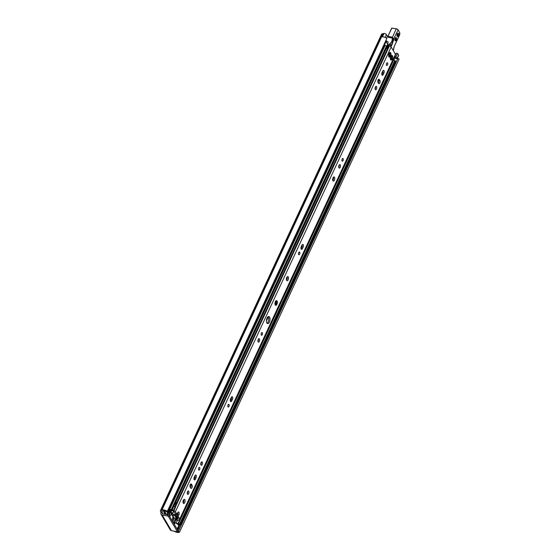 <?xml version="1.0" encoding="UTF-8"?>
<svg xmlns="http://www.w3.org/2000/svg" width="560" height="560" viewBox="0 0 560 560"><rect width="100%" height="100%" fill="white"/><g stroke="black" fill="none" stroke-linecap="round" stroke-linejoin="round"><path stroke-width="0.84" d="M387.758 43.911L388.213 42L386.743 41.132A1.435 0.616 24.9 0 1 386.05 40.509L385.959 40.355M167.258 515.942L162.204 515.067A2.394 1.827 149.3 0 1 161.056 514.332A2.394 1.827 149.3 0 1 161.049 512.757L160.524 511.483A2.898 1.246 24.9 0 1 160.405 510.699A2.898 1.246 24.9 0 1 161.462 510.251L161.903 510.188A4.039 1.736 24.9 0 1 167.328 511.343L166.537 511.595A2.604 1.12 -155.1 0 0 163.121 510.902A2.233 0.959 24.9 0 1 162.442 511.077L162.239 511.077A1.463 0.63 -155.1 0 0 161.7 511.301A1.463 0.63 -155.1 0 0 161.763 511.7L162.288 512.967A0.959 0.728 -30.7 0 0 162.75 513.898L167.804 514.766L167.258 515.942A1.064 0.455 24.9 0 1 168.532 516.684L169.078 515.515A1.064 0.455 -155.1 0 0 167.804 514.766M171.003 512.61A2.128 1.022 -80.2 0 1 170.863 514.962A2.128 1.022 -80.2 0 1 169.694 516.131A2.128 1.022 -80.2 0 1 169.358 512.862A2.128 1.022 -80.2 0 1 169.918 512.092M169.148 515.578A2.128 1.022 99.8 0 0 169.715 512.281M160.405 510.699L381.563 34.244A2.898 1.246 24.9 0 1 382.62 33.803L383.068 33.74A4.039 1.736 24.9 0 1 384.02 33.432A1.596 0.686 24.9 0 1 386.372 34.587L387.387 36.295L386.526 38.15M395.787 54.271A2.233 0.959 -155.1 0 0 395.346 54.089M397.152 58.695L398.615 55.545A1.596 0.686 -155.1 0 0 398.552 55.111L397.53 53.396L396.291 53.186L394.961 56.056M177.646 529.956L177.1 531.132A1.064 0.455 24.9 0 1 177.149 531.426L177.695 530.25A1.064 0.455 -155.1 0 0 177.646 529.956L169.078 515.515M177.149 531.426A1.064 0.455 24.9 0 1 176.533 531.566L171.479 530.698L162.204 515.067M161.056 514.332L170.331 529.956A2.394 1.827 -30.7 0 0 171.479 530.698M177.1 531.132L168.532 516.684M176.589 531.573A2.604 1.12 -155.1 0 0 178.283 531.391L179.585 532A4.039 1.736 24.9 0 1 174.447 531.335L173.901 531.111M179.585 532L399.133 59.031L397.824 58.422A2.604 1.12 24.9 0 1 396.991 58.709A2.604 1.12 24.9 0 1 394.898 58.149L395.514 58.184L394.926 57.085M395.087 56.735L395.92 56.882L396.935 58.59A1.596 0.686 24.9 0 1 396.991 58.709M397.53 53.396L395.92 56.882M167.328 511.343L386.876 38.374A4.039 1.736 -155.1 0 0 382.403 36.918L384.02 33.432M176.701 517.587L175.455 514.892L175.014 515.851L173.831 515.249L174.272 514.297L175.455 514.892L175.812 514.101M167.517 514.717L169.169 511.154L169.659 511.21A1.064 0.455 -155.1 0 0 170.422 511.798L170.87 511.994A2.548 1.099 24.9 0 1 172.697 513.408L172.725 513.688A0.532 0.406 -30.7 0 0 172.984 514.206L174.216 514.416M173.831 515.249L172.536 515.165A1.701 1.302 149.3 0 1 171.724 514.64L173.474 517.587A1.701 1.302 -30.7 0 0 174.286 518.112L176.442 518.427L175.014 515.851M171.724 514.64A1.701 1.302 149.3 0 1 171.717 513.52L171.626 513.135A1.064 0.455 -155.1 0 0 170.863 512.547L170.415 512.351A2.548 1.099 24.9 0 1 169.029 511.462M179.277 526.386L177.66 529.865A1.064 0.455 -155.1 0 1 177.709 530.145L179.319 526.68A1.064 0.455 -155.1 0 0 179.277 526.386L178.773 525.539A5.047 2.177 -155.1 0 0 178.507 525.154A5.047 2.177 24.9 0 0 177.688 524.307A5.047 2.177 -155.1 0 0 177.478 524.132A5.047 2.177 24.9 0 0 175.147 522.732L176.113 523.166A2.261 0.973 -155.1 0 0 178.024 523.509A0.903 0.392 24.9 0 1 178.353 523.516L178.493 523.537A0.903 0.392 24.9 0 1 179.571 524.174L180.089 525.042A1.064 0.455 24.9 0 1 180.131 525.336A1.064 0.455 24.9 0 1 179.515 525.476L179.27 525.434A1.064 0.455 24.9 0 1 178.682 525.238A2.604 1.12 -155.1 0 0 178.507 525.154M177.66 529.865L177.156 529.018A5.047 2.177 -155.1 0 0 176.778 528.493M168.658 508.487L168.847 508.809A5.047 2.177 24.9 0 1 169.029 509.18A5.047 2.177 24.9 0 1 169.141 509.908A5.047 2.177 24.9 0 1 169.113 510.041A5.047 2.177 24.9 0 1 169.064 510.188L167.447 513.667A5.047 2.177 24.9 0 1 166.488 514.346L166.222 514.409A1.064 0.455 -155.1 0 0 166.089 514.472M164.962 514.276A2.548 1.099 24.9 0 1 165.004 514.073A2.548 1.099 24.9 0 1 165.487 513.737L165.991 513.611L165.627 512.995A3.773 1.624 24.9 0 1 165.088 512.778L165.529 513.527L164.521 513.352L163.73 512.022L164.647 511.994A2.604 1.12 -155.1 0 0 165.291 512.323L164.892 511.126A1.064 0.455 24.9 0 1 164.843 510.839A1.064 0.455 24.9 0 1 164.843 510.832L164.843 510.839M166.803 511.567L167.23 512.295A5.047 2.177 24.9 0 1 167.447 513.667M173.761 517.902A1.064 0.455 -155.1 0 0 173.761 517.909A1.064 0.455 -155.1 0 0 173.803 518.196L173.894 519.12L172.718 521.647M172.102 520.618L172.851 518.126A2.548 1.099 24.9 0 1 172.746 517.426A2.548 1.099 24.9 0 1 173.187 517.104M177.688 524.307A3.773 1.624 24.9 0 1 179.074 524.874L178.675 524.195A3.43 1.477 24.9 0 1 177.478 524.132M169.029 509.18A2.604 1.12 -155.1 0 0 169.134 509.145A1.064 0.455 24.9 0 1 169.596 509.131L169.848 509.173A1.064 0.455 24.9 0 1 171.115 509.922L171.633 510.79A0.903 0.392 24.9 0 1 171.668 511.035A0.903 0.392 24.9 0 1 171.143 511.154L171.01 511.133A0.903 0.392 24.9 0 1 170.604 511.007A2.261 0.973 -155.1 0 0 168.833 510.685M169.113 510.041A3.43 1.477 24.9 0 1 170.506 510.426L170.1 509.747A3.773 1.624 24.9 0 1 169.141 509.908M171.668 511.035L386.974 47.201A0.903 0.392 -155.1 0 0 386.932 46.956L386.421 46.088A1.064 0.455 -155.1 0 0 385.147 45.339L384.902 45.297A1.064 0.455 -155.1 0 0 384.44 45.311A2.604 1.12 24.9 0 1 383.614 45.395M386.561 48.097L386.645 48.244A1.008 0.434 24.9 0 1 386.687 48.517A1.008 0.434 24.9 0 1 386.288 48.671M386.687 48.517L388.304 45.038A1.008 0.434 -155.1 0 0 388.262 44.765L387.751 43.904A2.814 1.211 -155.1 0 0 385.672 42.315L385.147 42.091M394.919 55.986L394.947 56.028A2.814 1.211 24.9 0 1 395.066 56.791L393.722 59.689M180.131 525.336L395.437 61.502A1.064 0.455 -155.1 0 0 395.395 61.208L394.877 60.34A0.903 0.392 -155.1 0 0 393.799 59.703L393.659 59.682A0.903 0.392 -155.1 0 0 393.414 59.668M165.711 513.135L165.529 513.527M286.559 280.175A2.128 1.022 99.8 0 0 287.126 276.878M286.762 277.452A2.128 1.022 -80.2 0 1 287.826 276.535A2.128 1.022 -80.2 0 1 288.47 278.803A2.128 1.022 -80.2 0 1 287.105 280.728A2.128 1.022 -80.2 0 1 286.762 277.452M332.815 180.53A2.128 1.022 99.8 0 0 333.382 177.233M333.018 177.807A2.128 1.022 -80.2 0 1 334.075 176.897A2.128 1.022 -80.2 0 1 334.719 179.165A2.128 1.022 -80.2 0 1 333.354 181.083A2.128 1.022 -80.2 0 1 333.018 177.807M301.049 248.647A1.757 0.84 99.8 0 0 301.203 248.367L301.889 246.89A1.757 0.84 99.8 0 0 302.127 244.874M302.442 248.577A1.757 0.84 -80.2 0 1 301.567 249.333A1.757 0.84 -80.2 0 1 301.287 246.631L301.973 245.154A1.757 0.84 -80.2 0 1 302.848 244.398A1.757 0.84 -80.2 0 1 303.128 247.1L302.442 248.577L301.203 248.367M261.121 334.215A1.379 0.665 99.8 0 0 261.268 333.354M261.359 333.123A1.379 0.665 -80.2 0 1 262.045 332.528A1.379 0.665 -80.2 0 1 262.465 334.005A1.379 0.665 -80.2 0 1 261.576 335.251A1.379 0.665 -80.2 0 1 261.359 333.123M298.487 253.722A1.379 0.665 99.8 0 0 298.634 252.854M298.725 252.63A1.379 0.665 -80.2 0 1 299.411 252.035A1.379 0.665 -80.2 0 1 299.831 253.505A1.379 0.665 -80.2 0 1 298.942 254.758A1.379 0.665 -80.2 0 1 298.725 252.63M341.908 160.167A1.379 0.665 99.8 0 0 342.055 159.306M342.146 159.075A1.379 0.665 -80.2 0 1 342.839 158.48A1.379 0.665 -80.2 0 1 343.259 159.957A1.379 0.665 -80.2 0 1 342.37 161.203A1.379 0.665 -80.2 0 1 342.146 159.075M227.794 406.007A1.379 0.665 99.8 0 0 227.941 405.146M228.032 404.915A1.379 0.665 -80.2 0 1 228.725 404.32A1.379 0.665 -80.2 0 1 229.145 405.797A1.379 0.665 -80.2 0 1 228.256 407.05A1.379 0.665 -80.2 0 1 228.032 404.915M257.964 341.46A1.757 0.84 99.8 0 0 258.363 339.164M258.209 339.444A1.757 0.84 -80.2 0 1 259.084 338.688A1.757 0.84 -80.2 0 1 259.616 340.557A1.757 0.84 -80.2 0 1 258.489 342.146A1.757 0.84 -80.2 0 1 258.209 339.444M230.356 400.939A1.757 0.84 99.8 0 0 230.51 400.659L231.196 399.175A1.757 0.84 99.8 0 0 231.441 397.166M231.749 400.869A1.757 0.84 -80.2 0 1 230.874 401.625A1.757 0.84 -80.2 0 1 230.594 398.923L231.28 397.446A1.757 0.84 -80.2 0 1 232.155 396.69A1.757 0.84 -80.2 0 1 232.435 399.392L231.749 400.869L230.51 400.659M201.047 462.581A1.757 0.84 -80.2 0 1 201.922 461.825A1.757 0.84 -80.2 0 1 202.454 463.701A1.757 0.84 -80.2 0 1 201.327 465.283A1.757 0.84 -80.2 0 1 201.047 462.581M200.809 464.597A1.757 0.84 99.8 0 0 201.201 462.301M338.996 165.396A1.757 0.84 -80.2 0 1 339.871 164.64A1.757 0.84 -80.2 0 1 340.403 166.516A1.757 0.84 -80.2 0 1 339.276 168.098A1.757 0.84 -80.2 0 1 338.996 165.396M338.758 167.412A1.757 0.84 99.8 0 0 339.15 165.116M391.734 59.108L391.048 58.744L391.006 60.074A2.394 1.148 -80.2 0 1 390.586 59.626A2.394 1.148 -80.2 0 1 390.404 59.066L390.348 58.506A2.394 1.148 -80.2 0 1 390.649 56.7L390.887 56.189A2.394 1.148 -80.2 0 1 391.265 55.685A2.394 1.148 -80.2 0 1 391.79 55.398L392.084 55.447A2.394 1.148 -80.2 0 1 392.686 56.455L392.238 57.183C391.111 57.449 391.041 57.89 392.014 58.499L392.448 58.821L392.21 59.332L391.734 59.108L392.21 59.332A2.394 1.148 -80.2 0 1 391.307 60.123M390.712 56.301L391.79 55.398M392.749 57.015A2.394 1.148 -80.2 0 1 392.448 58.821M391.006 60.074L390.278 58.891M392.168 56.518L390.754 56.294M392.084 55.447L391.174 56.259L391.384 56.644M391.195 58.779L391.545 56.658M390.306 58.891L390.754 58.786M171.983 510.356L173.047 511.042A1.064 0.455 24.9 0 0 173.712 511.343L175.735 514.087L176.981 514.304L177.688 512.778A1.862 0.896 -80.2 0 1 178.612 511.98A1.862 0.896 -80.2 0 1 178.906 514.843L178.199 516.369L176.96 516.152L177.667 514.633A1.862 0.896 99.8 0 0 177.898 512.4M176.96 516.152L178.108 518.749A1.064 0.455 -155.1 0 0 177.688 518.861L177.121 519.477L175.952 519.491L176.365 520.156L177.667 520.38A1.064 0.455 -155.1 0 0 178.248 520.289L179.2 519.596A1.435 0.616 -155.1 0 0 179.823 519.379A1.435 0.616 -155.1 0 0 179.76 518.987L178.199 516.369M387.842 46.039A2.261 0.973 -155.1 0 0 388.801 45.969A1.064 0.455 24.9 0 1 389.284 45.941L389.417 45.962A1.435 0.616 24.9 0 1 391.132 46.977L395.465 54.285A1.435 0.616 24.9 0 1 395.528 54.677L179.823 519.379M176.981 514.304L175.42 511.679A1.435 0.616 24.9 0 0 173.929 510.72L172.256 509.768M390.334 52.493A2.394 1.148 -80.2 0 1 390.936 53.508L390.999 54.068A2.394 1.148 -80.2 0 1 390.698 55.874L390.46 56.385A2.394 1.148 -80.2 0 1 389.557 57.176L389.256 57.127A2.394 1.148 -80.2 0 1 388.836 56.679A2.394 1.148 -80.2 0 1 388.654 56.119L388.598 55.559A2.394 1.148 -80.2 0 1 388.899 53.753L389.137 53.242A2.394 1.148 -80.2 0 1 389.515 52.731A2.394 1.148 -80.2 0 1 390.04 52.451L389.382 53.564L390.418 53.571M269.409 322.063A3.591 1.722 -80.2 0 1 267.617 323.61A3.591 1.722 -80.2 0 1 266.525 319.781A3.591 1.722 -80.2 0 1 268.835 316.54A3.591 1.722 -80.2 0 1 269.409 322.063M275.121 302.344A2.394 1.148 -80.2 0 1 275.87 300.916A2.394 1.148 -80.2 0 1 276.423 300.636A2.394 1.148 -80.2 0 1 277.354 302.19A2.394 1.148 -80.2 0 1 276.619 304.864A2.394 1.148 -80.2 0 1 275.247 304.955A2.394 1.148 -80.2 0 1 275.191 304.864A2.394 1.148 -80.2 0 1 275.121 302.344M183.351 500.234A2.128 1.022 -80.2 0 1 184.415 499.317A2.128 1.022 -80.2 0 1 185.059 501.585A2.128 1.022 -80.2 0 1 183.694 503.503A2.128 1.022 -80.2 0 1 183.351 500.234M387.492 64.883A1.379 0.665 -80.2 0 1 386.806 65.478A1.379 0.665 -80.2 0 1 386.386 64.008A1.379 0.665 -80.2 0 1 387.268 62.755A1.379 0.665 -80.2 0 1 387.492 64.883M376.509 89.026A1.757 0.84 -80.2 0 1 375.634 89.782A1.757 0.84 -80.2 0 1 375.095 87.906A1.757 0.84 -80.2 0 1 376.229 86.324A1.757 0.84 -80.2 0 1 376.509 89.026M382.767 71.106A1.757 0.84 -80.2 0 1 383.635 70.35A1.757 0.84 -80.2 0 1 383.915 73.052L383.229 74.536A1.757 0.84 -80.2 0 1 382.354 75.292A1.757 0.84 -80.2 0 1 382.074 72.59L382.767 71.106M379.33 79.583L379.925 80.591A1.757 0.84 -80.2 0 1 379.981 82.6A1.757 0.84 -80.2 0 1 378.959 83.755A1.757 0.84 -80.2 0 1 378.588 83.461L377.993 82.46A1.757 0.84 -80.2 0 1 377.93 80.444A1.757 0.84 -80.2 0 1 378.959 79.296A1.757 0.84 -80.2 0 1 379.33 79.583L378.511 79.443M199.654 469.546A1.379 0.665 -80.2 0 1 198.968 470.141A1.379 0.665 -80.2 0 1 198.548 468.664A1.379 0.665 -80.2 0 1 199.437 467.418A1.379 0.665 -80.2 0 1 199.654 469.546M188.671 493.682A1.757 0.84 -80.2 0 1 187.796 494.438A1.757 0.84 -80.2 0 1 187.264 492.562A1.757 0.84 -80.2 0 1 188.391 490.98A1.757 0.84 -80.2 0 1 188.671 493.682M194.929 475.769A1.757 0.84 -80.2 0 1 195.804 475.013A1.757 0.84 -80.2 0 1 196.084 477.715L195.398 479.192A1.757 0.84 -80.2 0 1 194.523 479.948A1.757 0.84 -80.2 0 1 194.243 477.246L194.929 475.769M191.492 484.246L192.087 485.247A1.757 0.84 -80.2 0 1 192.15 487.256A1.757 0.84 -80.2 0 1 191.121 488.411A1.757 0.84 -80.2 0 1 190.75 488.117L190.155 487.116A1.757 0.84 -80.2 0 1 190.099 485.1A1.757 0.84 -80.2 0 1 191.121 483.952A1.757 0.84 -80.2 0 1 191.492 484.246L190.673 484.106M389.984 56.161L389.298 55.79L389.557 57.176M388.962 53.354L390.04 52.451M390.999 54.068L390.488 54.229C389.361 54.502 389.291 54.936 390.264 55.552L390.698 55.874M389.256 57.127L388.528 55.944M389.445 55.825L389.795 53.711M388.556 55.944L389.011 55.832M389.382 53.564L389.004 53.347M386.344 64.442A1.379 0.665 99.8 0 0 386.491 63.581M375.109 89.089A1.757 0.84 99.8 0 0 375.263 88.809A1.757 0.84 99.8 0 0 375.508 86.793M381.836 74.606A1.757 0.84 99.8 0 0 381.99 74.319L382.676 72.842A1.757 0.84 99.8 0 0 382.921 70.826M378.392 83.132A1.757 0.84 99.8 0 0 378.679 80.374L378.28 79.702M198.506 469.105A1.379 0.665 99.8 0 0 198.653 468.237M187.278 493.752A1.757 0.84 99.8 0 0 187.432 493.465A1.757 0.84 99.8 0 0 187.67 491.449M193.998 479.262A1.757 0.84 99.8 0 0 194.152 478.975L194.845 477.498A1.757 0.84 99.8 0 0 195.083 475.482M190.561 487.788A1.757 0.84 99.8 0 0 190.848 485.03L190.449 484.358M183.148 502.95A2.128 1.022 99.8 0 0 183.715 499.653M275.506 304.402L276.094 301.854M267.043 323.26A3.591 1.722 99.8 0 0 268.163 321.853A3.591 1.722 99.8 0 0 268.17 316.68M175.483 502.817L177.051 502.495L175.833 505.106L174.811 504.259M275.471 301.315L276.423 300.636L276.36 301.805L277.354 302.19L276.409 302.904L276.619 304.864L275.191 304.857M275.618 304.521L275.247 304.955M275.632 301.203L277.354 302.19M378.357 79.828L377.811 81.011M268.324 316.883L266.42 320.978M190.519 484.491L189.973 485.667M176.708 514.255L176.547 514.598A3.696 1.589 24.9 0 1 177.709 514.542M177.247 515.543L176.547 514.598M173.929 510.72L175.546 507.234L173.873 506.289M388.5 46.13L389.375 44.436L388.318 46.256M389.305 44.758L391.587 42.126L392.413 39.893L392.595 39.27L391.657 37.345L393.68 38.836L391.594 44.786A2.128 1.022 -80.2 0 1 391.363 45.283L389.186 44.786M389.788 43.701L389.424 44.408M390.474 43.029L389.697 43.694M390.467 43.099L391.468 42.196L392.273 39.914L391.496 42.119M391.587 42.126L389.375 44.45M392.595 39.27L392.294 39.97M390.943 46.739L391.664 45.5A2.394 1.148 99.8 0 0 391.923 44.94L393.995 38.857L391.713 37.03L392.49 39.27M391.622 37.394L391.608 37.002L387.849 36.414L391.846 28.112L396.27 28.777M387.912 36.379L391.692 28.147L396.396 28.798A1.33 0.574 -155.1 0 1 397.985 29.729L398.118 29.96M393.708 40.124L392.273 39.914L392.189 38.073M392.322 37.492L396.207 28.868A1.596 0.686 24.9 0 1 398.111 29.988L393.68 38.836M392.175 38.108L392.119 38.066A1.064 0.812 -30.7 0 0 391.79 37.926L388.339 37.338L387.989 36.75L391.524 37.352M386.743 41.132L386.099 42.518M385.287 42.147L386.05 40.509M162.05 511.091L161.763 511.7M161.049 512.757L162.288 512.967L162.848 513.912M161.063 512.393L162.302 512.603M394.94 57.106L393.736 59.696M395.185 57.526L394.898 58.149M397.824 58.422L178.283 531.391M397.95 58.429L178.402 531.398M398.552 55.111L396.935 58.59M386.372 34.587L385.056 37.415M383.068 33.74L161.903 510.188M382.823 33.803L161.665 510.251M382.62 33.803L161.462 510.251M174.062 515.291L174.503 514.332M176.855 517.251L176.407 518.21M173.033 514.213L171.717 513.52M174.286 518.112L172.536 515.165M178.773 525.539L177.156 529.018M175.147 522.732L174.363 524.426M164.976 511.273L164.647 511.994M164.752 510.811L164.269 511.854M168.847 508.809L167.23 512.295M172.732 513.471L171.724 513.296M173.915 518.385L172.907 518.217M173.894 519.12L172.879 518.945M384.44 45.311L169.134 509.145M384.902 45.297L169.596 509.131M385.147 45.339L169.848 509.173M386.421 46.088L171.115 509.922M386.932 46.956L171.633 510.79M173.663 511.329L172.697 513.408M171.255 511.168L170.87 511.994M385.672 42.315L384.258 45.367M387.751 43.904L386.603 46.396M388.262 44.765L386.645 48.244M394.947 56.028L393.33 59.507M169.862 510.762L169.659 511.21M170.758 511.07L170.422 511.798M395.395 61.208L180.089 525.042M394.877 60.34L179.571 524.174M393.799 59.703L178.493 523.537M393.659 59.682L178.353 523.516M393.33 59.675L178.024 523.509M177.429 520.338L176.113 523.166M176.036 519.736L174.076 523.943M177.016 515.389L176.456 516.586M175.644 518.343L173.495 522.963M164.5 510.762L164.017 511.812M165.739 513.191L165.487 513.737M303.128 247.1L301.889 246.89M232.435 399.392L231.196 399.175M392.238 57.183L391.321 57.022M392.014 58.499L391.097 58.345M391.076 59.689L390.719 59.626M395.465 54.285L179.76 518.987M391.132 46.977L175.42 511.679M391.727 55.776L391.377 55.72M390.488 54.229L389.571 54.075A2.044 0.98 99.8 0 0 389.564 53.683M390.264 55.552L389.354 55.391M389.326 56.735L388.969 56.679M389.977 52.829L389.627 52.766M178.906 514.843L177.667 514.633M388.801 45.969L176.834 502.607M276.409 302.904L275.751 302.785M276.164 303.807L275.506 303.688M176.575 503.51L175.266 503.286M176.414 503.853L175.105 503.629M178.283 518.378L178.108 518.749M178.073 518.028L177.688 518.861M177.912 517.762L177.121 519.477M177.765 517.503L176.827 519.519M177.422 516.922L176.26 519.421M175.049 507.045L173.432 510.524M175.378 507.192L173.761 510.671M175.756 504.931L174.839 506.912M389.284 45.941L175.21 507.129M389.417 45.962L175.329 507.178M190.848 485.03L192.087 485.247M194.845 477.498L196.084 477.715M194.152 478.975L195.398 479.192M378.679 80.374L379.925 80.591M382.676 72.842L383.915 73.052M381.99 74.319L383.229 74.536M389.515 44.429L391.923 44.94M391.664 45.5L391.363 45.283L390.656 46.494M391.902 37.954L388.395 37.38L387.849 36.414L391.692 28.147L396.34 28.749L398.111 29.813L399.595 32.494A1.862 0.896 -80.2 0 1 399.504 35.049L394.177 46.529A2.394 1.148 99.8 0 0 393.827 47.684L393.323 50.68M399.595 32.494L399.518 35.119L394.184 46.599L393.351 50.722M392.329 38.304L391.489 37.429M396.431 37.814A1.729 0.833 99.8 0 0 394.954 39.102A1.729 0.833 99.8 0 0 395.934 40.761A1.729 0.833 99.8 0 0 396.431 37.814M390.453 57.379A1.141 0.546 99.8 0 0 391.202 56.616M389.214 55.776A2.044 0.98 99.8 0 0 389.361 55.405M398.447 33.46A1.729 0.833 99.8 0 0 396.97 34.755A1.729 0.833 99.8 0 0 397.957 36.414A1.729 0.833 99.8 0 0 398.447 33.46M397.488 33.488A1.463 0.7 -80.2 0 1 397.81 33.397A1.463 0.7 -80.2 0 1 398.118 33.642A1.463 0.7 -80.2 0 1 398.167 35.315A1.463 0.7 -80.2 0 1 397.313 36.274A1.463 0.7 -80.2 0 1 397.04 36.085M396.998 35.721A1.463 0.7 99.8 0 0 397.327 33.817M397.271 33.922A1.729 0.833 -80.2 0 1 396.977 35.602M395.248 38.269A1.729 0.833 -80.2 0 1 394.961 39.956M395.465 37.835A1.463 0.7 -80.2 0 1 395.787 37.744A1.463 0.7 -80.2 0 1 396.095 37.989A1.463 0.7 -80.2 0 1 396.151 39.669A1.463 0.7 -80.2 0 1 395.297 40.628A1.463 0.7 -80.2 0 1 395.017 40.432M394.975 40.068A1.463 0.7 99.8 0 0 395.304 38.164M389.179 53.62A1.778 0.854 -80.2 0 1 388.829 55.713M390.852 56.518A0.875 0.42 -80.2 0 1 390.537 57.043M388.563 45.206A1.064 0.511 99.8 0 0 388.458 45.206A1.064 0.511 99.8 0 0 387.912 46.046M267.708 317.058L266.588 319.459M176.442 518.427L176.89 517.468M173.026 516.831L172.746 517.426M176.211 514.171L175.693 515.291M164.248 510.72L163.709 511.882M165.277 513.485L165.004 514.073M391.048 58.744L390.614 58.667M389.305 55.79L388.864 55.72M389.634 53.697L389.207 53.627M275.919 301.847L275.527 301.784M175.952 519.491L177.268 516.663M388.619 45.206L388.255 45.143M397.313 36.274L397.012 34.72L397.81 33.397M396.97 35.525L397.236 33.992M395.297 40.628L394.989 39.067L395.787 37.744M394.947 39.872L395.213 38.339"/></g></svg>
